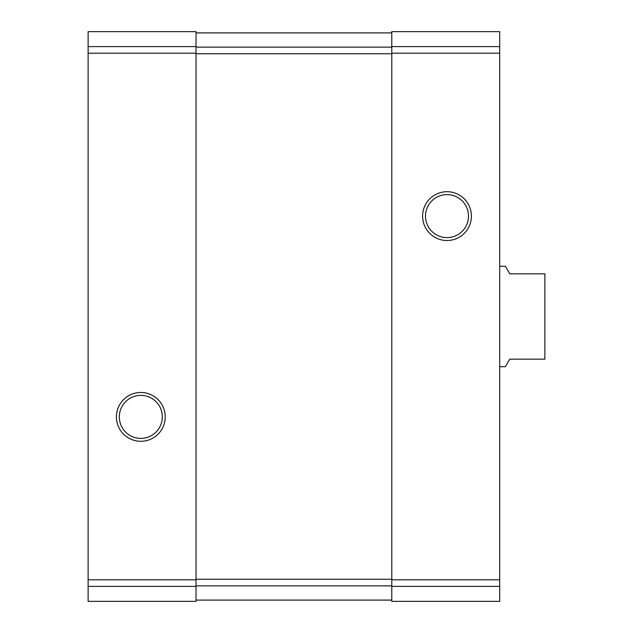 <?xml version="1.0" encoding="UTF-8"?>
<svg xmlns="http://www.w3.org/2000/svg" width="633" height="633" viewBox="0 0 633 633"><rect width="100%" height="100%" fill="white"/><g stroke="black" fill="none" stroke-linecap="round" stroke-linejoin="round"><path stroke-width="0.95" d="M88.122 586.395L88.122 601.35L196.032 601.35L196.032 31.65L88.122 31.65L88.122 586.395L196.032 586.395M116.409 416.886A24.418 24.418 0 0 0 153.028 438.028A24.418 24.418 0 0 0 153.028 395.744A24.418 24.418 0 0 0 116.409 416.886M391.787 586.395L391.787 31.65L499.706 31.65L499.706 601.35L391.787 601.35L391.787 586.395L499.706 586.395M422.591 216.114A24.418 24.418 0 0 0 459.21 237.256A24.418 24.418 0 0 0 459.21 194.972A24.418 24.418 0 0 0 422.591 216.114M196.032 32.908L391.787 32.908M196.032 600.092L391.787 600.092M425.503 216.114A21.498 21.498 0 0 0 457.754 234.732A21.498 21.498 0 0 0 457.754 197.496A21.498 21.498 0 0 0 425.503 216.114M119.321 416.886A21.498 21.498 0 0 0 151.572 435.504A21.498 21.498 0 0 0 151.572 398.268A21.498 21.498 0 0 0 119.321 416.886M499.706 366.697L505.403 366.697L509.747 359.164L544.878 359.164L544.878 273.836L509.747 273.836L505.403 266.303L499.706 266.303M88.122 46.605L196.032 46.605M88.122 53.188L196.032 53.188M88.122 579.812L196.032 579.812M391.787 46.605L499.706 46.605M391.787 53.188L499.706 53.188M391.787 579.812L499.706 579.812M196.032 47.127L391.787 47.127M196.032 53.758L391.787 53.758M196.032 579.242L391.787 579.242M196.032 585.873L391.787 585.873"/></g></svg>
